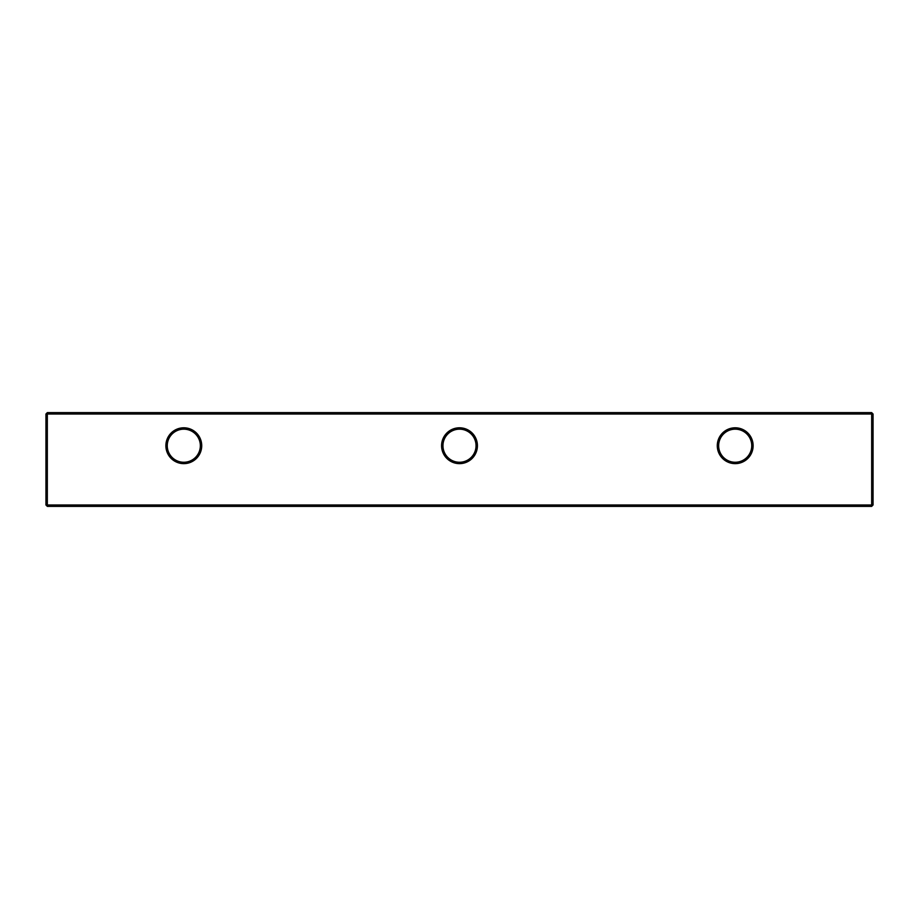 <?xml version="1.0" encoding="UTF-8"?>
<svg xmlns="http://www.w3.org/2000/svg" width="919" height="919" viewBox="0 0 919 919"><rect width="100%" height="100%" fill="white"/><g stroke="black" fill="none" stroke-linecap="round" stroke-linejoin="round"><path stroke-width="1.38" d="M165.88 445.715A17.92 17.92 0 0 1 183.8 427.794A17.92 17.92 0 0 1 201.72 445.715A17.92 17.92 0 0 1 183.8 463.635A17.92 17.92 0 0 1 165.88 445.715M200.342 445.715A16.542 16.542 0 0 0 183.8 429.173A16.542 16.542 0 0 0 167.258 445.715A16.542 16.542 0 0 0 183.8 462.257A16.542 16.542 0 0 0 200.342 445.715M441.579 445.715A17.92 17.92 0 0 1 459.5 427.794A17.92 17.92 0 0 1 477.421 445.715A17.92 17.92 0 0 1 459.5 463.635A17.92 17.92 0 0 1 441.579 445.715M476.042 445.715A16.542 16.542 0 0 0 459.5 429.173A16.542 16.542 0 0 0 442.958 445.715A16.542 16.542 0 0 0 459.5 462.257A16.542 16.542 0 0 0 476.042 445.715M717.279 445.715A17.92 17.92 0 0 1 735.2 427.794A17.92 17.92 0 0 1 753.12 445.715A17.92 17.92 0 0 1 735.2 463.635A17.92 17.92 0 0 1 717.279 445.715M751.742 445.715A16.542 16.542 0 0 0 735.2 429.173A16.542 16.542 0 0 0 718.658 445.715A16.542 16.542 0 0 0 735.2 462.257A16.542 16.542 0 0 0 751.742 445.715M45.95 504.99L45.95 414.009L47.328 414.009L47.328 504.99L871.671 504.99L871.671 414.009L47.328 414.009L47.328 412.631L871.671 412.631L873.05 414.009L873.05 504.99L871.671 506.369L47.328 506.369L47.328 504.99L45.95 504.99L47.328 506.369M873.05 504.99L871.671 504.99L871.671 506.369M47.328 412.631L45.95 414.009M871.671 412.631L871.671 414.009L873.05 414.009"/></g></svg>
